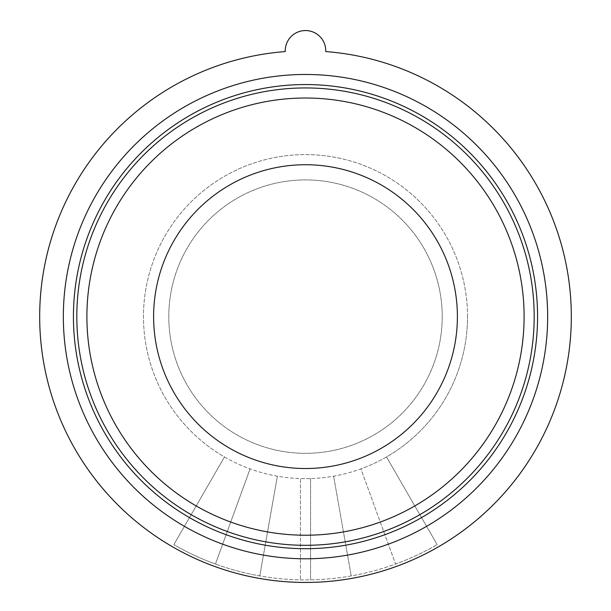 <?xml version="1.0" encoding="UTF-8"?>
<svg xmlns="http://www.w3.org/2000/svg" width="611" height="611" viewBox="0 0 611 611"><rect width="100%" height="100%" fill="white"/><g stroke="black" fill="none" stroke-linecap="round" stroke-linejoin="round"><path stroke-width="0.46" stroke-dasharray="3.06 2.29" d="M310.564 478.573L310.564 579.862L310.564 478.573A162.022 162.022 0 0 1 300.436 478.573L300.436 579.862L300.436 478.573A162.022 162.022 0 0 1 224.489 456.944L173.852 544.638L224.489 456.944A162.022 162.022 0 0 1 224.489 176.304A162.022 162.022 0 0 1 467.522 316.628A162.022 162.022 0 0 1 386.511 456.944L437.148 544.638L386.511 456.944A162.022 162.022 0 0 1 360.918 468.874L395.554 564.037A263.288 263.288 0 0 0 437.148 544.638A263.288 263.288 0 0 1 173.852 544.638A263.288 263.288 0 0 0 215.446 564.037L250.082 468.874L215.446 564.037A263.288 263.288 0 0 0 259.782 575.913L277.363 476.19L259.782 575.913A263.288 263.288 0 0 0 395.554 564.037L360.918 468.874A162.022 162.022 0 0 1 310.564 478.573M333.637 476.19L351.218 575.913L333.637 476.19M325.755 50.805A20.255 20.255 0 0 0 305.5 30.55A20.255 20.255 0 0 0 285.245 50.805L285.245 51.576A265.823 265.823 0 0 0 78.743 455.34A265.823 265.823 0 0 0 532.257 455.34A265.823 265.823 0 0 0 325.755 51.576L325.755 50.805M467.522 316.628A162.022 162.022 0 0 0 224.489 176.304A162.022 162.022 0 0 0 224.489 456.944A162.022 162.022 0 0 0 467.522 316.628M442.211 316.628A136.711 136.711 0 0 1 237.144 435.017A136.711 136.711 0 0 1 237.144 198.231A136.711 136.711 0 0 1 442.211 316.628A136.711 136.711 0 0 1 237.144 435.017A136.711 136.711 0 0 1 237.144 198.231A136.711 136.711 0 0 1 442.211 316.628M457.395 316.628A151.895 151.895 0 0 0 229.553 185.08A151.895 151.895 0 0 0 229.553 448.168A151.895 151.895 0 0 0 457.395 316.628"/><path stroke-width="0.92" d="M285.245 50.805A20.255 20.255 0 0 1 305.5 30.55A20.255 20.255 0 0 1 325.755 50.805L325.755 51.576A265.823 265.823 0 0 1 532.257 455.34A265.823 265.823 0 0 1 78.743 455.34A265.823 265.823 0 0 1 285.245 51.576L285.245 50.805M457.395 316.628A151.895 151.895 0 0 1 229.553 448.168A151.895 151.895 0 0 1 229.553 185.08A151.895 151.895 0 0 1 457.395 316.628M537.573 316.628A232.073 232.073 0 0 1 189.463 517.609A232.073 232.073 0 0 1 189.463 115.647A232.073 232.073 0 0 1 537.573 316.628M547.655 316.628A242.155 242.155 0 0 0 184.423 106.91A242.155 242.155 0 0 0 184.423 526.338A242.155 242.155 0 0 0 547.655 316.628M534.182 316.628A228.682 228.682 0 0 0 191.159 118.58A228.682 228.682 0 0 0 191.159 514.668A228.682 228.682 0 0 0 534.182 316.628M524.101 316.628A218.601 218.601 0 0 1 196.2 505.939A218.601 218.601 0 0 1 196.2 127.309A218.601 218.601 0 0 1 524.101 316.628"/></g></svg>
